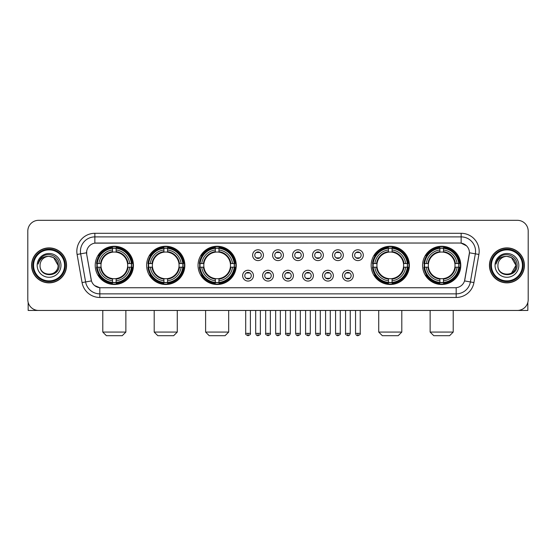 <?xml version="1.0" encoding="UTF-8"?>
<svg xmlns="http://www.w3.org/2000/svg" width="556" height="556" viewBox="0 0 556 556"><rect width="100%" height="100%" fill="white"/><g stroke="black" fill="none" stroke-linecap="round" stroke-linejoin="round"><path stroke-width="0.83" d="M422.567 265.379A19.106 19.106 0 0 0 441.672 284.491A19.106 19.106 0 0 0 460.785 265.379A19.106 19.106 0 0 0 441.672 246.273A19.106 19.106 0 0 0 422.567 265.379M146.624 265.379A19.106 19.106 0 0 0 165.737 284.491A19.106 19.106 0 0 0 184.842 265.379A19.106 19.106 0 0 0 165.737 246.273A19.106 19.106 0 0 0 146.624 265.379M198.04 265.379A19.106 19.106 0 0 0 217.146 284.491A19.106 19.106 0 0 0 236.251 265.379A19.106 19.106 0 0 0 217.146 246.273A19.106 19.106 0 0 0 198.04 265.379M371.158 265.379A19.106 19.106 0 0 0 390.263 284.491A19.106 19.106 0 0 0 409.376 265.379A19.106 19.106 0 0 0 390.263 246.273A19.106 19.106 0 0 0 371.158 265.379M95.215 265.379A19.106 19.106 0 0 0 114.327 284.491A19.106 19.106 0 0 0 133.433 265.379A19.106 19.106 0 0 0 114.327 246.273A19.106 19.106 0 0 0 95.215 265.379M253.446 275.658A5.407 5.407 0 0 1 248.039 281.065A5.407 5.407 0 0 1 242.631 275.658A5.407 5.407 0 0 1 248.039 270.251A5.407 5.407 0 0 1 253.446 275.658M244.793 275.658A3.246 3.246 0 0 0 248.039 278.904A3.246 3.246 0 0 0 251.284 275.658A3.246 3.246 0 0 0 248.039 272.412A3.246 3.246 0 0 0 244.793 275.658M273.42 275.658A5.407 5.407 0 0 1 268.013 281.065A5.407 5.407 0 0 1 262.606 275.658A5.407 5.407 0 0 1 268.013 270.251A5.407 5.407 0 0 1 273.42 275.658M264.767 275.658A3.246 3.246 0 0 0 268.013 278.904A3.246 3.246 0 0 0 271.258 275.658A3.246 3.246 0 0 0 268.013 272.412A3.246 3.246 0 0 0 264.767 275.658M293.394 275.658A5.407 5.407 0 0 1 287.987 281.065A5.407 5.407 0 0 1 282.58 275.658A5.407 5.407 0 0 1 287.987 270.251A5.407 5.407 0 0 1 293.394 275.658M284.741 275.658A3.246 3.246 0 0 0 287.987 278.904A3.246 3.246 0 0 0 291.233 275.658A3.246 3.246 0 0 0 287.987 272.412A3.246 3.246 0 0 0 284.741 275.658M313.369 275.658A5.407 5.407 0 0 1 307.961 281.065A5.407 5.407 0 0 1 302.554 275.658A5.407 5.407 0 0 1 307.961 270.251A5.407 5.407 0 0 1 313.369 275.658M304.716 275.658A3.246 3.246 0 0 0 307.961 278.904A3.246 3.246 0 0 0 311.207 275.658A3.246 3.246 0 0 0 307.961 272.412A3.246 3.246 0 0 0 304.716 275.658M333.343 275.658A5.407 5.407 0 0 1 327.929 281.065A5.407 5.407 0 0 1 322.522 275.658A5.407 5.407 0 0 1 327.929 270.251A5.407 5.407 0 0 1 333.343 275.658M324.69 275.658A3.246 3.246 0 0 0 327.929 278.904A3.246 3.246 0 0 0 331.174 275.658A3.246 3.246 0 0 0 327.929 272.412A3.246 3.246 0 0 0 324.69 275.658M353.31 275.658A5.407 5.407 0 0 1 347.903 281.065A5.407 5.407 0 0 1 342.496 275.658A5.407 5.407 0 0 1 347.903 270.251A5.407 5.407 0 0 1 353.31 275.658M344.657 275.658A3.246 3.246 0 0 0 347.903 278.904A3.246 3.246 0 0 0 351.149 275.658A3.246 3.246 0 0 0 347.903 272.412A3.246 3.246 0 0 0 344.657 275.658M263.433 255.176A5.407 5.407 0 0 1 258.026 260.59A5.407 5.407 0 0 1 252.619 255.176A5.407 5.407 0 0 1 258.026 249.769A5.407 5.407 0 0 1 263.433 255.176M254.78 255.176A3.246 3.246 0 0 0 258.026 258.422A3.246 3.246 0 0 0 261.271 255.176A3.246 3.246 0 0 0 258.026 251.937A3.246 3.246 0 0 0 254.78 255.176M283.407 255.176A5.407 5.407 0 0 1 278 260.59A5.407 5.407 0 0 1 272.593 255.176A5.407 5.407 0 0 1 278 249.769A5.407 5.407 0 0 1 283.407 255.176M274.754 255.176A3.246 3.246 0 0 0 278 258.422A3.246 3.246 0 0 0 281.246 255.176A3.246 3.246 0 0 0 278 251.937A3.246 3.246 0 0 0 274.754 255.176M303.381 255.176A5.407 5.407 0 0 1 297.974 260.59A5.407 5.407 0 0 1 292.567 255.176A5.407 5.407 0 0 1 297.974 249.769A5.407 5.407 0 0 1 303.381 255.176M294.729 255.176A3.246 3.246 0 0 0 297.974 258.422A3.246 3.246 0 0 0 301.22 255.176A3.246 3.246 0 0 0 297.974 251.937A3.246 3.246 0 0 0 294.729 255.176M323.356 255.176A5.407 5.407 0 0 1 317.949 260.59A5.407 5.407 0 0 1 312.535 255.176A5.407 5.407 0 0 1 317.949 249.769A5.407 5.407 0 0 1 323.356 255.176M314.703 255.176A3.246 3.246 0 0 0 317.949 258.422A3.246 3.246 0 0 0 321.187 255.176A3.246 3.246 0 0 0 317.949 251.937A3.246 3.246 0 0 0 314.703 255.176M343.323 255.176A5.407 5.407 0 0 1 337.916 260.59A5.407 5.407 0 0 1 332.509 255.176A5.407 5.407 0 0 1 337.916 249.769A5.407 5.407 0 0 1 343.323 255.176M334.67 255.176A3.246 3.246 0 0 0 337.916 258.422A3.246 3.246 0 0 0 341.162 255.176A3.246 3.246 0 0 0 337.916 251.937A3.246 3.246 0 0 0 334.67 255.176M363.297 255.176A5.407 5.407 0 0 1 357.89 260.59A5.407 5.407 0 0 1 352.483 255.176A5.407 5.407 0 0 1 357.89 249.769A5.407 5.407 0 0 1 363.297 255.176M354.645 255.176A3.246 3.246 0 0 0 357.89 258.422A3.246 3.246 0 0 0 361.136 255.176A3.246 3.246 0 0 0 357.89 251.937A3.246 3.246 0 0 0 354.645 255.176M82.066 282.573L77.103 254.453A18.028 18.028 0 0 1 94.854 233.298L461.146 233.298A18.028 18.028 0 0 1 478.897 254.453L473.934 282.573A18.028 18.028 0 0 1 456.184 297.467L99.816 297.467A18.028 18.028 0 0 1 82.066 282.573L85.61 281.948L80.655 253.828A14.421 14.421 0 0 1 94.854 236.898L461.146 236.898A14.421 14.421 0 0 1 475.345 253.828L470.39 281.948A14.421 14.421 0 0 1 456.184 293.86L99.816 293.86A14.421 14.421 0 0 1 85.61 281.948L91.462 280.912L86.715 254.453A9.737 9.737 0 0 1 96.299 243.028L459.701 243.028A9.737 9.737 0 0 1 469.285 254.453L464.837 279.689A9.737 9.737 0 0 1 455.253 287.737L100.747 287.737A9.737 9.737 0 0 1 91.163 279.689L86.715 254.453L86.673 251.319M96.932 267.186A17.486 17.486 0 0 1 96.932 263.579M372.874 267.186A17.486 17.486 0 0 1 372.874 263.579M199.75 267.186A17.486 17.486 0 0 1 199.75 263.579M148.341 267.186A17.486 17.486 0 0 1 148.341 263.579M424.284 267.186A17.486 17.486 0 0 1 424.284 263.579M31.588 265.379A17.486 17.486 0 0 0 49.074 282.865A17.486 17.486 0 0 0 66.553 265.379A17.486 17.486 0 0 0 49.074 247.9A17.486 17.486 0 0 0 31.588 265.379M489.447 265.379A17.486 17.486 0 0 0 506.926 282.865A17.486 17.486 0 0 0 524.412 265.379A17.486 17.486 0 0 0 506.926 247.9A17.486 17.486 0 0 0 489.447 265.379M94.854 233.298L94.854 243.139L459.701 243.028L461.146 243.139L466.581 245.877M455.253 287.737L100.747 287.737M99.816 297.467L99.816 287.688L94.617 285.562M478.897 254.453L469.438 252.785L464.538 280.912L473.934 282.573M528.2 231.129A10.814 10.814 0 0 0 517.386 220.315L38.614 220.315A10.814 10.814 0 0 0 27.8 231.129L27.8 299.628A10.814 10.814 0 0 0 38.614 310.45L517.386 310.45A10.814 10.814 0 0 0 528.2 299.628L528.2 231.129L528.2 299.628M27.8 231.129L27.8 299.628M517.386 220.315L38.614 220.315M38.614 310.45L517.386 310.45M28.161 302.401L28.161 310.45L69.98 310.45M64.572 265.379A15.505 15.505 0 0 0 49.074 249.88A15.505 15.505 0 0 0 33.568 265.379A15.505 15.505 0 0 0 49.074 280.884A15.505 15.505 0 0 0 64.572 265.379M65.295 265.379A16.221 16.221 0 0 0 49.074 249.157A16.221 16.221 0 0 0 32.846 265.379A16.221 16.221 0 0 0 49.074 281.607A16.221 16.221 0 0 0 65.295 265.379M66.373 265.379A17.305 17.305 0 0 0 49.074 248.08A17.305 17.305 0 0 0 31.768 265.379A17.305 17.305 0 0 0 49.074 282.684A17.305 17.305 0 0 0 66.373 265.379M58.081 265.379C57.546 259.909 54.544 256.9 49.074 256.372L53.578 257.574L58.081 265.379L53.578 257.574L49.074 256.372L53.578 257.574L58.081 265.379L53.578 257.574L49.074 256.372L53.578 257.574L58.081 265.379C58.637 277.006 39.504 277.006 40.06 265.379C39.254 277.889 59.645 277.611 59.221 265.379C59.888 256.796 48.643 251.34 42.159 256.872C39.9 258.762 38.572 261.16 38.183 264.072C39.886 258.7 43.514 256.135 49.074 256.372L53.578 257.574L58.081 265.379C58.637 277.006 39.504 277.006 40.06 265.379C39.504 277.006 58.637 277.006 58.081 265.379C58.637 277.006 39.504 277.006 40.06 265.379C39.504 277.006 58.637 277.006 58.081 265.379C58.637 277.006 39.504 277.006 40.06 265.379C39.504 277.006 58.637 277.006 58.081 265.379C58.637 277.006 39.504 277.006 40.06 265.379C39.504 277.006 58.637 277.006 58.081 265.379C58.637 277.006 39.504 277.006 40.06 265.379C39.504 277.006 58.637 277.006 58.081 265.379C58.637 277.006 39.504 277.006 40.06 265.379C39.504 277.006 58.637 277.006 58.081 265.379C58.637 277.006 39.504 277.006 40.06 265.379A9.014 9.014 0 0 1 49.074 256.372L53.578 257.574L58.081 265.379C58.443 272.377 49.449 277.027 43.959 272.808M37.176 265.379A11.898 11.898 0 0 0 49.074 277.277A11.898 11.898 0 0 0 60.965 265.379A11.898 11.898 0 0 0 49.074 253.487A11.898 11.898 0 0 0 37.176 265.379M42.159 256.872L39.497 260.034M39.337 260.34L39.573 259.902L39.337 260.34M122.257 335.685L106.391 335.685L102.79 332.078L125.864 332.078L122.257 335.685M116.128 282.448L116.128 283.171A17.882 17.882 0 0 0 132.113 267.186L131.39 267.186A17.16 17.16 0 0 1 116.128 282.448L116.128 280.78A15.505 15.505 0 0 0 129.722 267.186L127.539 267.186A13.337 13.337 0 0 0 116.128 252.167L116.128 248.317A17.16 17.16 0 0 1 131.39 263.579L132.113 263.579A17.882 17.882 0 0 0 116.128 247.594L116.128 248.317M97.258 267.186L96.535 267.186A17.882 17.882 0 0 0 112.52 283.171L112.52 282.448A17.16 17.16 0 0 1 97.258 267.186L98.926 267.186A15.505 15.505 0 0 0 112.52 280.78L112.52 278.598A13.337 13.337 0 0 0 127.539 267.186L128.075 267.186A13.865 13.865 0 0 1 116.128 279.133L116.128 280.78M112.52 248.317L112.52 247.594A17.882 17.882 0 0 0 96.535 263.579L97.258 263.579A17.16 17.16 0 0 1 112.52 248.317L112.52 249.985A15.505 15.505 0 0 0 98.926 263.579L101.109 263.579A13.337 13.337 0 0 0 112.52 278.598L112.52 279.133A13.865 13.865 0 0 1 100.573 267.186L98.926 267.186M97.293 267.186A17.125 17.125 0 0 1 97.293 263.579M116.128 248.351A17.125 17.125 0 0 0 112.52 248.351M131.355 263.579A17.125 17.125 0 0 1 131.355 267.186M131.39 263.579L129.722 263.579A15.505 15.505 0 0 0 116.128 249.985M129.722 267.186L131.39 267.186M112.52 280.78L112.52 282.448M127.539 263.579L129.722 263.579M116.128 278.619L116.128 279.133M112.52 278.598A13.337 13.337 0 0 1 101.109 267.186L100.573 267.186M116.128 282.413A17.125 17.125 0 0 1 112.52 282.413M98.926 263.579L97.258 263.579M112.52 252.139L112.52 249.985M116.128 252.167A13.337 13.337 0 0 0 101.109 263.579L100.573 263.579A13.865 13.865 0 0 1 112.52 251.632M116.128 252.146L116.128 251.632A13.865 13.865 0 0 1 128.075 263.579M99.322 255.649L98.301 255.649A18.744 18.744 0 0 1 133.072 265.379A18.744 18.744 0 0 1 98.301 275.116L99.322 275.116M173.667 335.685L157.8 335.685L154.2 332.078L177.274 332.078L173.667 335.685M167.537 282.448L167.537 283.171A17.882 17.882 0 0 0 183.522 267.186L182.799 267.186A17.16 17.16 0 0 1 167.537 282.448L167.537 280.78A15.505 15.505 0 0 0 181.131 267.186L178.949 267.186A13.337 13.337 0 0 0 167.537 252.167L167.537 248.317A17.16 17.16 0 0 1 182.799 263.579L183.522 263.579A17.882 17.882 0 0 0 167.537 247.594L167.537 248.317M148.667 267.186L147.945 267.186A17.882 17.882 0 0 0 163.93 283.171L163.93 282.448A17.16 17.16 0 0 1 148.667 267.186L150.335 267.186A15.505 15.505 0 0 0 163.93 280.78L163.93 278.598A13.337 13.337 0 0 0 178.949 267.186L179.484 267.186A13.865 13.865 0 0 1 167.537 279.133L167.537 280.78M163.93 248.317L163.93 247.594A17.882 17.882 0 0 0 147.945 263.579L148.667 263.579A17.16 17.16 0 0 1 163.93 248.317L163.93 249.985A15.505 15.505 0 0 0 150.335 263.579L152.518 263.579A13.337 13.337 0 0 0 163.93 278.598L163.93 279.133A13.865 13.865 0 0 1 151.983 267.186L150.335 267.186M148.702 267.186A17.125 17.125 0 0 1 148.702 263.579M167.537 248.351A17.125 17.125 0 0 0 163.93 248.351M182.764 263.579A17.125 17.125 0 0 1 182.764 267.186M182.799 263.579L181.131 263.579A15.505 15.505 0 0 0 167.537 249.985M181.131 267.186L182.799 267.186M163.93 280.78L163.93 282.448M178.949 263.579L181.131 263.579M167.537 278.619L167.537 279.133M163.93 278.598A13.337 13.337 0 0 1 152.518 267.186L151.983 267.186M167.537 282.413A17.125 17.125 0 0 1 163.93 282.413M150.335 263.579L148.667 263.579M163.93 252.139L163.93 249.985M167.537 252.167A13.337 13.337 0 0 0 152.518 263.579L151.983 263.579A13.865 13.865 0 0 1 163.93 251.632M167.537 252.146L167.537 251.632A13.865 13.865 0 0 1 179.484 263.579M150.732 255.649L149.71 255.649A18.744 18.744 0 0 1 184.481 265.379A18.744 18.744 0 0 1 149.71 275.116L150.732 275.116M225.076 335.685L209.216 335.685L205.609 332.078L228.683 332.078L225.076 335.685M218.946 282.448L218.946 283.171A17.882 17.882 0 0 0 234.938 267.186L234.208 267.186A17.16 17.16 0 0 1 218.946 282.448L218.946 280.78A15.505 15.505 0 0 0 232.54 267.186L230.365 267.186A13.337 13.337 0 0 0 218.946 252.167L218.946 248.317A17.16 17.16 0 0 1 234.208 263.579L234.938 263.579A17.882 17.882 0 0 0 218.946 247.594L218.946 248.317M200.077 267.186L199.354 267.186A17.882 17.882 0 0 0 215.339 283.171L215.339 282.448A17.16 17.16 0 0 1 200.077 267.186L201.745 267.186A15.505 15.505 0 0 0 215.339 280.78L215.339 278.598A13.337 13.337 0 0 0 230.365 267.186L230.893 267.186A13.865 13.865 0 0 1 218.946 279.133L218.946 280.78M215.339 248.317L215.339 247.594A17.882 17.882 0 0 0 199.354 263.579L200.077 263.579A17.16 17.16 0 0 1 215.339 248.317L215.339 249.985A15.505 15.505 0 0 0 201.745 263.579L203.927 263.579A13.337 13.337 0 0 0 215.339 278.598L215.339 279.133A13.865 13.865 0 0 1 203.392 267.186L201.745 267.186M200.118 267.186A17.125 17.125 0 0 1 200.118 263.579M218.946 248.351A17.125 17.125 0 0 0 215.339 248.351M234.173 263.579A17.125 17.125 0 0 1 234.173 267.186M234.208 263.579L232.54 263.579A15.505 15.505 0 0 0 218.946 249.985M232.54 267.186L234.208 267.186M215.339 280.78L215.339 282.448M230.365 263.579L232.54 263.579M218.946 278.619L218.946 279.133M215.339 278.598A13.337 13.337 0 0 1 203.927 267.186L203.392 267.186M218.946 282.413A17.125 17.125 0 0 1 215.339 282.413M201.745 263.579L200.077 263.579M215.339 252.139L215.339 249.985M218.946 252.167A13.337 13.337 0 0 0 203.927 263.579L203.392 263.579A13.865 13.865 0 0 1 215.339 251.632M218.946 252.146L218.946 251.632A13.865 13.865 0 0 1 230.893 263.579M202.148 255.649L201.126 255.649A18.744 18.744 0 0 1 235.89 265.379A18.744 18.744 0 0 1 201.126 275.116L202.148 275.116M398.2 335.685L382.333 335.685L378.726 332.078L401.8 332.078L398.2 335.685M392.07 282.448L392.07 283.171A17.882 17.882 0 0 0 408.055 267.186L407.333 267.186A17.16 17.16 0 0 1 392.07 282.448L392.07 280.78A15.505 15.505 0 0 0 405.665 267.186L403.482 267.186A13.337 13.337 0 0 0 392.07 252.167L392.07 248.317A17.16 17.16 0 0 1 407.333 263.579L408.055 263.579A17.882 17.882 0 0 0 392.07 247.594L392.07 248.317M373.201 267.186L372.478 267.186A17.882 17.882 0 0 0 388.463 283.171L388.463 282.448A17.16 17.16 0 0 1 373.201 267.186L374.869 267.186A15.505 15.505 0 0 0 388.463 280.78L388.463 278.598A13.337 13.337 0 0 0 403.482 267.186L404.017 267.186A13.865 13.865 0 0 1 392.07 279.133L392.07 280.78M388.463 248.317L388.463 247.594A17.882 17.882 0 0 0 372.478 263.579L373.201 263.579A17.16 17.16 0 0 1 388.463 248.317L388.463 249.985A15.505 15.505 0 0 0 374.869 263.579L377.051 263.579A13.337 13.337 0 0 0 388.463 278.598L388.463 279.133A13.865 13.865 0 0 1 376.516 267.186L374.869 267.186M373.236 267.186A17.125 17.125 0 0 1 373.236 263.579M392.07 248.351A17.125 17.125 0 0 0 388.463 248.351M407.298 263.579A17.125 17.125 0 0 1 407.298 267.186M407.333 263.579L405.665 263.579A15.505 15.505 0 0 0 392.07 249.985M405.665 267.186L407.333 267.186M388.463 280.78L388.463 282.448M403.482 263.579L405.665 263.579M392.07 278.619L392.07 279.133M388.463 278.598A13.337 13.337 0 0 1 377.051 267.186L376.516 267.186M392.07 282.413A17.125 17.125 0 0 1 388.463 282.413M374.869 263.579L373.201 263.579M388.463 252.139L388.463 249.985M392.07 252.167A13.337 13.337 0 0 0 377.051 263.579L376.516 263.579A13.865 13.865 0 0 1 388.463 251.632M392.07 252.146L392.07 251.632A13.865 13.865 0 0 1 404.017 263.579M375.265 255.649L374.244 255.649A18.744 18.744 0 0 1 409.014 265.379A18.744 18.744 0 0 1 374.244 275.116L375.265 275.116M449.609 335.685L433.743 335.685L430.135 332.078L453.209 332.078L449.609 335.685M443.479 282.448L443.479 283.171A17.882 17.882 0 0 0 459.464 267.186L458.742 267.186A17.16 17.16 0 0 1 443.479 282.448L443.479 280.78A15.505 15.505 0 0 0 457.074 267.186L454.891 267.186A13.337 13.337 0 0 0 443.479 252.167L443.479 248.317A17.16 17.16 0 0 1 458.742 263.579L459.464 263.579A17.882 17.882 0 0 0 443.479 247.594L443.479 248.317M424.61 267.186L423.887 267.186A17.882 17.882 0 0 0 439.872 283.171L439.872 282.448A17.16 17.16 0 0 1 424.61 267.186L426.278 267.186A15.505 15.505 0 0 0 439.872 280.78L439.872 278.598A13.337 13.337 0 0 0 454.891 267.186L455.427 267.186A13.865 13.865 0 0 1 443.479 279.133L443.479 280.78M439.872 248.317L439.872 247.594A17.882 17.882 0 0 0 423.887 263.579L424.61 263.579A17.16 17.16 0 0 1 439.872 248.317L439.872 249.985A15.505 15.505 0 0 0 426.278 263.579L428.461 263.579A13.337 13.337 0 0 0 439.872 278.598L439.872 279.133A13.865 13.865 0 0 1 427.925 267.186L426.278 267.186M424.645 267.186A17.125 17.125 0 0 1 424.645 263.579M443.479 248.351A17.125 17.125 0 0 0 439.872 248.351M458.707 263.579A17.125 17.125 0 0 1 458.707 267.186M458.742 263.579L457.074 263.579A15.505 15.505 0 0 0 443.479 249.985M457.074 267.186L458.742 267.186M439.872 280.78L439.872 282.448M454.891 263.579L457.074 263.579M443.479 278.619L443.479 279.133M439.872 278.598A13.337 13.337 0 0 1 428.461 267.186L427.925 267.186M443.479 282.413A17.125 17.125 0 0 1 439.872 282.413M426.278 263.579L424.61 263.579M439.872 252.139L439.872 249.985M443.479 252.167A13.337 13.337 0 0 0 428.461 263.579L427.925 263.579A13.865 13.865 0 0 1 439.872 251.632M443.479 252.146L443.479 251.632A13.865 13.865 0 0 1 455.427 263.579M426.674 255.649L425.653 255.649A18.744 18.744 0 0 1 460.424 265.379A18.744 18.744 0 0 1 425.653 275.116L426.674 275.116M256.948 258.241L256.948 257.727A2.766 2.766 0 0 0 259.11 257.727L259.11 258.241M259.11 252.118L259.11 252.632A2.766 2.766 0 0 0 256.948 252.632L256.948 252.118M276.916 258.241L276.916 257.727A2.766 2.766 0 0 0 279.084 257.727L279.084 258.241M279.084 252.118L279.084 252.632A2.766 2.766 0 0 0 276.916 252.632L276.916 252.118M296.89 258.241L296.89 257.727A2.766 2.766 0 0 0 299.052 257.727L299.052 258.241M299.052 252.118L299.052 252.632A2.766 2.766 0 0 0 296.89 252.632L296.89 252.118M316.864 258.241L316.864 257.727A2.766 2.766 0 0 0 319.026 257.727L319.026 258.241M319.026 252.118L319.026 252.632A2.766 2.766 0 0 0 316.864 252.632L316.864 252.118M336.839 258.241L336.839 257.727A2.766 2.766 0 0 0 339 257.727L339 258.241M339 252.118L339 252.632A2.766 2.766 0 0 0 336.839 252.632L336.839 252.118M356.806 258.241L356.806 257.727A2.766 2.766 0 0 0 358.974 257.727L358.974 258.241M358.974 252.118L358.974 252.632A2.766 2.766 0 0 0 356.806 252.632L356.806 252.118M246.961 278.716L246.961 278.202A2.766 2.766 0 0 0 249.123 278.202L249.123 278.716M249.123 272.6L249.123 273.114A2.766 2.766 0 0 0 246.961 273.114L246.961 272.6M266.929 278.716L266.929 278.202A2.766 2.766 0 0 0 269.097 278.202L269.097 278.716M269.097 272.6L269.097 273.114A2.766 2.766 0 0 0 266.929 273.114L266.929 272.6M286.903 278.716L286.903 278.202A2.766 2.766 0 0 0 289.071 278.202L289.071 278.716M289.071 272.6L289.071 273.114A2.766 2.766 0 0 0 286.903 273.114L286.903 272.6M306.877 278.716L306.877 278.202A2.766 2.766 0 0 0 309.039 278.202L309.039 278.716M309.039 272.6L309.039 273.114A2.766 2.766 0 0 0 306.877 273.114L306.877 272.6M326.852 278.716L326.852 278.202A2.766 2.766 0 0 0 329.013 278.202L329.013 278.716M329.013 272.6L329.013 273.114A2.766 2.766 0 0 0 326.852 273.114L326.852 272.6M346.826 278.716L346.826 278.202A2.766 2.766 0 0 0 348.987 278.202L348.987 278.716M348.987 272.6L348.987 273.114A2.766 2.766 0 0 0 346.826 273.114L346.826 272.6M527.839 302.401L527.839 310.45L486.02 310.45M522.432 265.379A15.505 15.505 0 0 0 506.926 249.88A15.505 15.505 0 0 0 491.428 265.379A15.505 15.505 0 0 0 506.926 280.884A15.505 15.505 0 0 0 522.432 265.379M523.154 265.379A16.221 16.221 0 0 0 506.926 249.157A16.221 16.221 0 0 0 490.705 265.379A16.221 16.221 0 0 0 506.926 281.607A16.221 16.221 0 0 0 523.154 265.379M524.232 265.379A17.305 17.305 0 0 0 506.926 248.08A17.305 17.305 0 0 0 489.627 265.379A17.305 17.305 0 0 0 506.926 282.684A17.305 17.305 0 0 0 524.232 265.379M515.412 262.328L515.94 265.379L511.437 257.574L506.926 256.372L511.437 257.574L515.94 265.379L511.437 257.574L506.926 256.372L511.437 257.574L515.94 265.379L511.437 257.574L506.926 256.372L511.437 257.574L515.94 265.379C516.496 277.006 497.363 277.006 497.919 265.379C497.113 277.889 517.504 277.611 517.08 265.379C517.747 256.796 506.502 251.34 500.018 256.872C497.759 258.762 496.432 261.16 496.042 264.072C497.745 258.7 501.373 256.135 506.926 256.372L511.437 257.574L515.94 265.379C516.496 277.006 497.363 277.006 497.919 265.379C497.363 277.006 516.496 277.006 515.94 265.379L511.437 273.191L515.94 265.379C516.496 277.006 497.363 277.006 497.919 265.379C497.363 277.006 516.496 277.006 515.94 265.379C516.496 277.006 497.363 277.006 497.919 265.379C497.363 277.006 516.496 277.006 515.94 265.379C516.496 277.006 497.363 277.006 497.919 265.379C497.363 277.006 516.496 277.006 515.94 265.379C516.496 277.006 497.363 277.006 497.919 265.379C497.363 277.006 516.496 277.006 515.94 265.379C516.496 277.006 497.363 277.006 497.919 265.379A9.014 9.014 0 0 1 506.926 256.372L511.437 257.574L515.94 265.379C516.302 272.377 507.308 277.027 501.818 272.808M506.926 256.372C512.403 256.9 515.405 259.909 515.94 265.379M495.035 265.379A11.898 11.898 0 0 0 506.926 277.277A11.898 11.898 0 0 0 518.824 265.379A11.898 11.898 0 0 0 506.926 253.487A11.898 11.898 0 0 0 495.035 265.379M500.018 256.872L497.356 260.034M497.196 260.34L497.432 259.902M461.146 233.298L461.146 243.139M77.103 254.453L80.655 253.828A14.421 14.421 0 0 1 80.432 251.319M80.655 253.828L86.562 252.785M456.184 287.688L456.184 297.467M116.128 278.598A13.337 13.337 0 0 0 127.539 267.186M112.52 282.573A17.285 17.285 0 0 0 116.128 282.573M131.515 267.186A17.285 17.285 0 0 0 131.515 263.579M116.128 248.191A17.285 17.285 0 0 0 112.52 248.191M167.537 278.598A13.337 13.337 0 0 0 178.949 267.186M163.93 282.573A17.285 17.285 0 0 0 167.537 282.573M182.924 267.186A17.285 17.285 0 0 0 182.924 263.579M167.537 248.191A17.285 17.285 0 0 0 163.93 248.191M218.946 278.598A13.337 13.337 0 0 0 230.365 267.186M215.339 282.573A17.285 17.285 0 0 0 218.946 282.573M234.333 267.186A17.285 17.285 0 0 0 234.333 263.579M218.946 248.191A17.285 17.285 0 0 0 215.339 248.191M392.07 278.598A13.337 13.337 0 0 0 403.482 267.186M388.463 282.573A17.285 17.285 0 0 0 392.07 282.573M407.458 267.186A17.285 17.285 0 0 0 407.458 263.579M392.07 248.191A17.285 17.285 0 0 0 388.463 248.191M443.479 278.598A13.337 13.337 0 0 0 454.891 267.186M439.872 282.573A17.285 17.285 0 0 0 443.479 282.573M458.867 267.186A17.285 17.285 0 0 0 458.867 263.579M443.479 248.191A17.285 17.285 0 0 0 439.872 248.191M258.026 333.343L255.684 333.343C256.094 335.011 256.872 335.789 258.026 335.685L258.026 333.343L260.368 333.343L260.368 310.45M278 333.343L275.658 333.343C276.068 335.011 276.846 335.789 278 335.685L278 333.343L280.342 333.343L280.342 310.45M297.974 333.343L295.632 333.343C296.035 335.011 296.821 335.789 297.974 335.685L297.974 333.343L300.316 333.343L300.316 310.45M317.949 333.343L315.599 333.343C316.01 335.011 316.795 335.789 317.949 335.685L317.949 333.343L320.291 333.343L320.291 310.45M337.916 333.343L335.574 333.343C335.984 335.011 336.762 335.789 337.916 335.685L337.916 333.343L340.265 333.343L340.265 310.45M357.89 333.343L355.548 333.343C355.958 335.011 356.737 335.789 357.89 335.685L357.89 333.343L360.232 333.343L360.232 310.45M248.039 333.343L245.696 333.343C245.224 334.086 246.002 334.872 248.039 335.685L248.039 333.343L250.388 333.343L250.388 310.45M268.013 333.343L265.671 333.343C265.198 334.086 265.976 334.872 268.013 335.685L268.013 333.343L270.355 333.343L270.355 310.45M287.987 333.343L285.645 333.343C285.165 334.086 285.951 334.872 287.987 335.685L287.987 333.343L290.329 333.343L290.329 310.45M307.961 333.343L305.612 333.343C305.14 334.086 305.918 334.872 307.961 335.685L307.961 333.343L310.304 333.343L310.304 310.45M327.929 333.343L325.587 333.343C325.114 334.086 325.892 334.872 327.929 335.685L327.929 333.343L330.278 333.343L330.278 310.45M347.903 333.343L345.561 333.343C345.088 334.086 345.867 334.872 347.903 335.685L347.903 333.343L350.245 333.343L350.245 310.45M125.864 310.45L125.864 332.078M102.79 310.45L102.79 332.078M177.274 310.45L177.274 332.078M154.2 310.45L154.2 332.078M228.683 310.45L228.683 332.078M205.609 310.45L205.609 332.078M401.8 310.45L401.8 332.078M378.726 310.45L378.726 332.078M453.209 310.45L453.209 332.078M430.135 310.45L430.135 332.078M255.684 333.343L255.684 310.45M260.368 333.343C260.847 334.086 260.062 334.872 258.026 335.685M275.658 333.343L275.658 310.45M280.342 333.343C280.822 334.086 280.036 334.872 278 335.685M295.632 333.343L295.632 310.45M300.316 333.343C300.789 334.086 300.011 334.872 297.974 335.685M315.599 333.343L315.599 310.45M320.291 333.343C320.763 334.086 319.985 334.872 317.949 335.685M335.574 333.343L335.574 310.45M340.265 333.343C340.738 334.086 339.959 334.872 337.916 335.685M355.548 333.343L355.548 310.45M360.232 333.343C360.712 334.086 359.927 334.872 357.89 335.685M245.696 333.343L245.696 310.45M250.388 333.343C250.86 334.086 250.082 334.872 248.039 335.685M265.671 333.343L265.671 310.45M270.355 333.343C270.835 334.086 270.049 334.872 268.013 335.685M285.645 333.343L285.645 310.45M290.329 333.343C289.919 335.011 289.141 335.789 287.987 335.685M305.612 333.343L305.612 310.45M310.304 333.343C309.894 335.011 309.115 335.789 307.961 335.685M325.587 333.343L325.587 310.45M330.278 333.343C329.868 335.011 329.082 335.789 327.929 335.685M345.561 333.343L345.561 310.45M350.245 333.343C349.842 335.011 349.057 335.789 347.903 335.685"/></g></svg>
